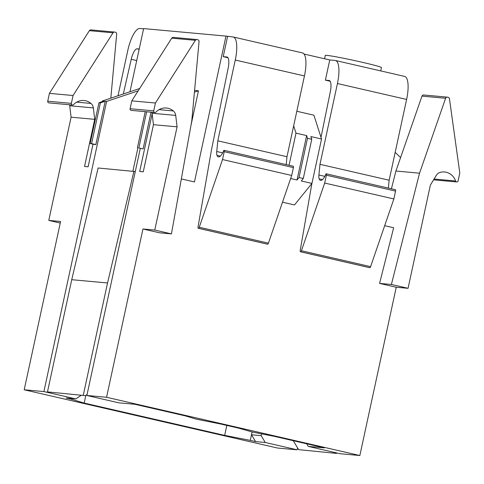 <?xml version="1.0" encoding="UTF-8"?>
<svg xmlns="http://www.w3.org/2000/svg" width="484" height="484" viewBox="0 0 484 484"><rect width="100%" height="100%" fill="white"/><g stroke="black" fill="none" stroke-linecap="round" stroke-linejoin="round"><path stroke-width="0.73" d="M380.708 70.906L381.434 67.554A28.719 1.156 -167.8 0 0 358.015 61.329A28.719 1.156 -167.8 0 0 326.754 55.364A28.719 1.156 -167.8 0 0 325.29 55.418L324.564 58.764M117.999 95.765L127.837 50.257A22.978 7.133 103 0 1 139.852 28.471L143.579 28.81M129.972 91.754L143.627 28.592L225.992 36.088L194.453 181.942L181.331 178.923M286.201 164.602L286.982 156.725L217.806 140.82L235.266 60.034A22.978 7.133 103 0 0 233.258 36.996A22.978 7.133 103 0 0 232.955 36.947L225.992 36.088M388.368 188.094L389.148 180.223L319.972 164.312L337.439 83.532A22.978 7.133 103 0 0 335.424 60.488A22.978 7.133 103 0 0 335.128 60.446L329.755 59.955L304.025 54.039M71.632 398.532L71.475 399.258L84.186 403.075L224.667 435.382L250.27 440.379L252.085 431.988M85.856 395.349L84.186 403.075M226.821 425.43L224.667 435.382M252.46 432.073L273.799 436.235L324.347 447.857L308.235 446.393L340.161 453.732L359.854 455.529L106.565 397.273L86.866 395.482L118.798 402.827L134.909 404.291L185.463 415.919L196.056 419.102L220.583 423.996L238.672 428.159L252.46 432.073M297.599 447.924L297.188 449.824L277.495 448.033L24.2 389.777L60.585 221.49L48.769 220.414L60.246 223.051M138.176 90.841L106.631 101.398L43.893 391.574L24.2 389.777M106.631 101.398L105.203 101.265L100.382 102.874L98.954 102.747L90.139 143.506L94.398 144.486L95.832 144.613L105.203 101.265M98.954 102.747L103.77 101.132L102.336 101.005L102.197 101.664M93.007 144.165L88.112 166.792L84.531 166.466L94.719 119.342L71.087 117.195L48.769 220.414M140.275 148.467L86.866 395.482M177.083 126.838L153.446 124.69L152.079 113.25L175.716 115.398L177.083 126.838L154.765 230.057L142.949 228.986L106.565 397.273M153.446 124.69L143.258 171.814L139.682 171.487L152.151 113.813M146.658 111.786L138.841 147.935L143.101 148.915L151.038 112.185M143.101 148.915L138.841 147.935M434.069 179.032L455.571 180.992A13.637 12.953 95.2 0 0 444.56 171.977A13.637 12.953 95.2 0 0 440.307 172.328A6.891 6.546 95.2 0 0 436.326 175.335L430.379 185.094L408.06 288.313L396.245 287.236L359.854 455.529M396.245 287.236L379.577 283.406L393.655 227.752L384.677 225.689M330.161 81.245L325.387 80.15L329.096 80.489A11.495 3.57 103 0 1 329.247 80.507A11.495 3.57 103 0 1 330.342 91.621L321.001 137.341M329.755 59.955L325.387 80.15M227.988 57.747L223.221 56.652L226.929 56.991A11.495 3.57 103 0 1 227.075 57.015A11.495 3.57 103 0 1 228.17 68.123L211.569 149.399L198.065 226.754A1.724 0.532 103 0 0 198.258 228.273L267.434 244.178A1.724 0.532 103 0 1 267.416 244.172M227.589 36.457L223.221 56.652M142.949 228.986L159.617 232.816L171.433 233.893L191.797 120.8L199.057 41.576A1.724 1.64 95.2 0 0 197.793 39.742L197.097 39.579A1.724 1.64 95.2 0 0 195.379 40.311L155.424 103.013L131.787 100.866L130.093 108.712A1.379 1.307 95.2 0 0 131.237 110.382L154.868 112.53A1.404 1.331 95.2 0 0 155.963 112.088A13.637 12.953 95.2 0 1 166.405 108.011A13.637 12.953 95.2 0 1 173.351 110.939A6.891 6.546 95.2 0 1 175.716 115.398M296.807 111.266L313.904 115.192L321.533 139.005L311.932 183.418L294.496 204.95L282.505 202.191M137.91 147.922L132.888 171.161M190.908 125.731L198.464 90.786L194.58 90.435M308.235 446.393L306.668 443.792M297.188 449.824L265.262 442.479L261.154 435.648L251.486 434.765L255.594 441.602L250.27 440.379M261.541 433.846L261.154 435.648M43.893 391.574L75.825 398.913L81.258 395.271M265.262 442.479L255.594 441.602M75.825 398.913L66.157 398.036L71.475 399.258M293.262 440.706L298.64 449.66L336.58 453.411L298.64 449.66M334.105 452.34L334.45 452.921M336.683 452.933L336.58 453.411M87.072 394.533L85.414 395.646L47.474 391.901L85.414 395.646M83.284 395.156L107.545 282.965L71.735 279.704L98.119 167.996L135.278 171.566M71.735 279.704L47.474 391.901M107.545 282.965L133.929 171.257M324.685 183.049L393.861 198.954L370.599 266.648L301.423 250.736L324.685 183.049L326.385 175.196L395.561 191.107A1.379 0.43 103 0 0 395.44 189.722A1.379 0.43 103 0 1 395.44 189.722L326.276 173.816A1.379 0.43 103 0 1 326.385 175.196M301.423 250.736A1.761 0.544 103 0 1 300.685 251.789L369.861 267.7A1.761 0.544 103 0 0 370.599 266.648M369.861 267.7L300.685 251.789M300.449 251.771A1.724 0.532 103 0 1 300.425 251.765A1.724 0.532 103 0 1 300.231 250.252L311.89 183.472M369.625 267.676A1.724 0.532 103 0 1 369.607 267.676A1.724 0.532 103 0 1 369.582 267.67L300.425 251.765M335.424 60.488L404.6 76.399A22.978 7.133 103 0 1 406.614 99.444L389.148 180.223M395.44 189.722L326.264 173.816A1.379 0.43 103 0 0 326.246 173.81A1.404 0.436 103 0 0 325.738 174.415A13.643 4.235 103 0 1 320.759 180.405A13.691 4.247 103 0 1 320.583 180.381A13.691 4.247 103 0 1 319.174 178.856A6.957 2.16 103 0 1 318.914 175.002L319.972 164.312M393.861 198.954L395.561 191.107M268.432 243.149L199.257 227.244A1.761 0.544 103 0 1 198.513 228.297L267.694 244.202A1.761 0.544 103 0 0 268.432 243.149L291.695 175.462L222.519 159.551L224.213 151.698L293.389 167.609A1.379 0.43 103 0 0 293.268 166.224A1.379 0.43 103 0 0 293.25 166.224L224.11 150.324M199.257 227.244L222.519 159.551M267.694 244.202L198.513 228.297M233.258 36.996L302.433 52.901A22.978 7.133 103 0 1 304.448 75.946L286.982 156.725M224.213 151.698A1.379 0.43 103 0 0 224.092 150.318A1.379 0.43 103 0 0 224.074 150.312A1.404 0.436 103 0 0 223.572 150.917A13.643 4.235 103 0 1 218.587 156.907A13.691 4.247 103 0 1 218.417 156.883A13.691 4.247 103 0 1 217.001 155.358A6.957 2.16 103 0 1 216.747 151.504L217.806 140.82M291.695 175.462L293.389 167.609M139.21 49.005L137.147 48.817A11.495 3.57 103 0 0 131.231 59.302L123.317 93.981M408.06 288.313L391.393 284.477L379.577 283.406M391.417 188.796L395.912 171.027L421.975 96.122L445.607 98.276A1.724 1.64 95.2 0 1 447.506 97.169L448.202 97.332A1.724 1.64 95.2 0 1 449.461 98.748L459.8 173.018L458.1 180.865A1.379 1.307 95.2 0 1 455.571 180.992M447.301 97.139L423.669 94.985A1.724 1.64 95.2 0 0 421.975 96.122M391.393 284.477L419.543 173.181L395.912 171.027M419.543 173.181L445.607 98.276M154.765 230.057L171.433 233.893M152.079 113.25A6.891 6.546 95.2 0 0 151.891 112.258M196.891 39.549L173.254 37.395A1.724 1.64 95.2 0 0 171.741 38.163L131.787 100.866M155.424 103.013L153.724 110.866A1.379 1.307 95.2 0 0 154.868 112.53M110.818 98.167L116.692 34.08A1.724 1.64 95.2 0 0 115.428 32.246L114.732 32.083A1.724 1.64 95.2 0 0 113.014 32.815L73.06 95.517L71.36 103.37A1.379 1.307 95.2 0 0 73.598 104.592A13.637 12.953 95.2 0 1 84.041 100.515A13.637 12.953 95.2 0 1 90.986 103.443A6.891 6.546 95.2 0 1 93.352 107.902L94.719 119.342M114.526 32.053L90.889 29.899A1.724 1.64 95.2 0 0 89.377 30.667L49.422 93.37L47.728 101.217A1.379 1.307 95.2 0 0 48.872 102.886L72.503 105.034M73.06 95.517L49.422 93.37M71.087 117.195L69.714 105.754A6.891 6.546 95.2 0 0 69.527 104.762M395.174 152.339L400.595 157.572M145.224 111.653L137.408 147.808M198.464 90.786L194.423 92.135M100.382 102.874L91.573 143.633L90.139 143.506M91.573 143.633L95.832 144.613M139.658 88.518L102.336 101.005M299.021 177.531L307.503 138.303L306.632 135.581L297.031 179.994L299.021 177.531L303.28 178.511L311.763 139.283L307.503 138.303M311.932 183.418L301.29 180.974L303.28 178.511M311.763 139.283L310.891 136.561L321.533 139.005M289.045 165.256L295.99 133.13L293.655 125.846M306.632 135.581L295.99 133.13M297.031 179.994L290.642 178.523M337.439 83.532L406.614 99.444M324.831 176.364L318.914 175.002M319.174 178.856L322.513 179.624M235.266 60.034L304.448 75.946M222.664 152.865L216.747 151.504M217.001 155.358L220.341 156.126M139.156 49.283L137.147 48.817M131.231 59.302L136.712 60.567M456.702 181.948L433.579 179.842L456.533 181.917M171.741 38.163L195.379 40.311M153.724 110.866L130.093 108.712M131.079 110.358L154.711 112.506M159.048 109.638L173.351 110.939M89.377 30.667L113.014 32.815M71.36 103.37L47.728 101.217M48.715 102.862L72.346 105.01M76.684 102.142L90.986 103.443M69.714 105.754L93.352 107.902M224.092 150.318L293.268 166.224"/></g></svg>
